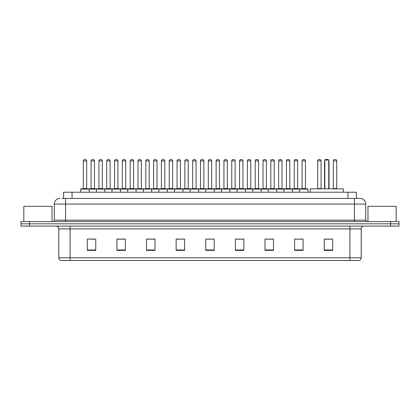 <?xml version="1.0" encoding="UTF-8"?>
<svg xmlns="http://www.w3.org/2000/svg" width="420" height="420" viewBox="0 0 420 420"><rect width="100%" height="100%" fill="white"/><g stroke="black" fill="none" stroke-linecap="round" stroke-linejoin="round"><path stroke-width="0.63" d="M63.599 198.434L63.599 192.229L356.401 192.229L356.401 198.434M62.034 198.434L358.097 198.434M61.903 198.434L65.573 198.434L65.573 204.078L54.285 204.078L54.285 220.154A1.412 1.412 0 0 1 52.878 221.566M59.929 198.434A5.644 5.644 0 0 0 54.285 204.078M365.715 204.078L354.428 204.078L354.428 198.434L360.071 198.434A5.644 5.644 0 0 1 365.715 204.078L365.715 220.154L367.122 221.566M29.463 221.566L21 221.566L21 223.823L29.463 223.823L21 223.823L21 226.081L29.463 226.081L29.463 223.823L390.537 223.823L29.463 223.823L29.463 221.566L390.537 221.566L390.537 223.823L399 223.823L390.537 223.823L390.537 226.081L29.463 226.081M399 221.566L399 223.823L399 221.566L390.537 221.566M359.026 260.495L349.918 260.495L349.918 257.786L361.2 257.786L361.2 228.9A2.819 2.819 0 0 1 364.019 226.081M358.943 260.495L60.832 260.495A2.819 2.819 0 0 1 58.8 257.786L58.8 228.9C58.632 227.189 57.692 226.249 55.981 226.081M332.708 250.367L332.708 239.085L324.245 239.085L324.245 250.367L332.708 250.367M303.088 250.367L303.088 239.085L294.625 239.085L294.625 250.367L303.088 250.367M273.473 250.367L273.473 239.085L265.01 239.085L265.01 250.367L273.473 250.367M243.852 250.367L243.852 239.085L235.389 239.085L235.389 250.367L243.852 250.367M95.755 250.367L95.755 239.085L87.292 239.085L87.292 250.367L95.755 250.367M125.375 250.367L125.375 239.085L116.912 239.085L116.912 250.367L125.375 250.367M154.991 250.367L154.991 239.085L146.528 239.085L146.528 250.367L154.991 250.367M184.611 250.367L184.611 239.085L176.148 239.085L176.148 250.367L184.611 250.367M214.232 250.367L214.232 239.085L205.769 239.085L205.769 250.367L214.232 250.367M399 226.081L399 223.823L399 226.081L390.537 226.081M270.396 239.143L266.81 239.143M301.649 239.143L298.069 239.143M184.443 239.143L180.863 239.143M176.631 239.143L184.611 239.143M153.19 239.143L149.604 239.143M121.931 239.143L118.351 239.143M90.678 239.143L94.91 239.143M235.389 239.143L243.369 239.143M239.138 239.143L235.557 239.143M207.884 239.143L212.116 239.143M154.991 239.143L146.528 239.143M125.375 239.143L116.912 239.143M273.473 239.143L265.01 239.143M303.088 239.143L294.625 239.143M332.708 239.143L324.245 239.143M52.027 221.566L52.027 206.33L23.819 206.33L23.819 221.566M343.287 192.229L343.287 188.843L310.28 188.843L310.28 192.229M324.812 160.072L325.374 159.506L328.193 159.506L328.76 160.072L324.812 160.072L324.812 188.843M328.76 160.072L328.76 188.843M329.044 188.843L329.044 161.763A2.257 2.257 0 0 0 328.76 160.671M324.529 188.843L324.529 161.763L324.812 161.763M396.181 221.566L396.181 206.33L367.973 206.33L367.973 221.566M299.534 192.229L299.534 189.126A0.284 0.284 0 0 1 299.817 188.843L307.718 188.843A0.284 0.284 0 0 1 307.996 189.126L80.745 189.126A0.284 0.284 0 0 1 81.029 188.843L88.93 188.843A0.284 0.284 0 0 1 89.208 189.126L89.208 192.229M86.672 188.559A0.284 0.284 0 0 0 86.951 188.843A0.284 0.284 0 0 1 86.672 188.559L86.672 160.918A1.412 1.412 0 0 0 85.26 159.506L84.698 159.506L85.26 159.506A1.412 1.412 0 0 1 86.672 160.918L83.286 160.918A1.412 1.412 0 0 1 84.698 159.506A1.412 1.412 0 0 0 83.286 160.918L83.286 188.559A0.284 0.284 0 0 1 83.002 188.843A0.284 0.284 0 0 0 83.286 188.559L86.672 188.559M88.93 188.843L81.029 188.843A0.284 0.284 0 0 0 80.745 189.126L80.745 192.229M96.374 192.229L96.374 189.126A0.284 0.284 0 0 1 96.658 188.843L104.554 188.843A0.284 0.284 0 0 1 104.837 189.126L104.837 192.229M102.296 188.559A0.284 0.284 0 0 0 102.58 188.843A0.284 0.284 0 0 1 102.296 188.559L102.296 160.918A1.412 1.412 0 0 0 100.889 159.506L100.322 159.506L100.889 159.506A1.412 1.412 0 0 1 102.296 160.918L98.915 160.918A1.412 1.412 0 0 1 100.322 159.506A1.412 1.412 0 0 0 98.915 160.918L98.915 188.559A0.284 0.284 0 0 1 98.632 188.843A0.284 0.284 0 0 0 98.915 188.559L102.296 188.559M112.004 192.229L112.004 189.126A0.284 0.284 0 0 1 112.282 188.843L120.183 188.843A0.284 0.284 0 0 1 120.467 189.126L120.467 192.229M117.926 188.559A0.284 0.284 0 0 0 118.209 188.843A0.284 0.284 0 0 1 117.926 188.559L117.926 160.918A1.412 1.412 0 0 0 116.513 159.506L115.952 159.506L116.513 159.506A1.412 1.412 0 0 1 117.926 160.918L114.539 160.918A1.412 1.412 0 0 1 115.952 159.506A1.412 1.412 0 0 0 114.539 160.918L114.539 188.559A0.284 0.284 0 0 1 114.261 188.843A0.284 0.284 0 0 0 114.539 188.559L117.926 188.559M127.627 192.229L127.627 189.126A0.284 0.284 0 0 1 127.911 188.843L135.812 188.843A0.284 0.284 0 0 1 136.091 189.126L136.091 192.229M133.555 188.559A0.284 0.284 0 0 0 133.838 188.843A0.284 0.284 0 0 1 133.555 188.559L133.555 160.918A1.412 1.412 0 0 0 132.143 159.506L131.581 159.506L132.143 159.506A1.412 1.412 0 0 1 133.555 160.918L130.168 160.918A1.412 1.412 0 0 1 131.581 159.506A1.412 1.412 0 0 0 130.168 160.918L130.168 188.559A0.284 0.284 0 0 1 129.885 188.843A0.284 0.284 0 0 0 130.168 188.559L133.555 188.559M143.257 192.229L143.257 189.126A0.284 0.284 0 0 1 143.54 188.843L151.436 188.843A0.284 0.284 0 0 1 151.72 189.126L151.72 192.229M149.184 188.559A0.284 0.284 0 0 0 149.462 188.843A0.284 0.284 0 0 1 149.184 188.559L149.184 160.918A1.412 1.412 0 0 0 147.772 159.506L147.205 159.506L147.772 159.506A1.412 1.412 0 0 1 149.184 160.918L145.798 160.918A1.412 1.412 0 0 1 147.205 159.506A1.412 1.412 0 0 0 145.798 160.918L145.798 188.559A0.284 0.284 0 0 1 145.514 188.843A0.284 0.284 0 0 0 145.798 188.559L149.184 188.559M158.886 192.229L158.886 189.126A0.284 0.284 0 0 1 159.169 188.843L167.066 188.843A0.284 0.284 0 0 1 167.349 189.126L167.349 192.229M164.808 188.559A0.284 0.284 0 0 0 165.091 188.843A0.284 0.284 0 0 1 164.808 188.559L164.808 160.918A1.412 1.412 0 0 0 163.401 159.506L162.834 159.506L163.401 159.506A1.412 1.412 0 0 1 164.808 160.918L161.422 160.918A1.412 1.412 0 0 1 162.834 159.506A1.412 1.412 0 0 0 161.422 160.918L161.422 188.559A0.284 0.284 0 0 1 161.144 188.843A0.284 0.284 0 0 0 161.422 188.559L164.808 188.559M174.515 192.229L174.515 189.126A0.284 0.284 0 0 1 174.793 188.843L182.695 188.843A0.284 0.284 0 0 1 182.978 189.126L182.978 192.229M180.437 188.559A0.284 0.284 0 0 0 180.721 188.843A0.284 0.284 0 0 1 180.437 188.559L180.437 160.918A1.412 1.412 0 0 0 179.025 159.506L178.463 159.506L179.025 159.506A1.412 1.412 0 0 1 180.437 160.918L177.051 160.918A1.412 1.412 0 0 1 178.463 159.506A1.412 1.412 0 0 0 177.051 160.918L177.051 188.559A0.284 0.284 0 0 1 176.768 188.843A0.284 0.284 0 0 0 177.051 188.559L180.437 188.559M190.139 192.229L190.139 189.126A0.284 0.284 0 0 1 190.423 188.843L198.324 188.843A0.284 0.284 0 0 1 198.602 189.126L198.602 192.229M196.066 188.559A0.284 0.284 0 0 0 196.345 188.843A0.284 0.284 0 0 1 196.066 188.559L196.066 160.918A1.412 1.412 0 0 0 194.654 159.506L194.093 159.506L194.654 159.506A1.412 1.412 0 0 1 196.066 160.918L192.68 160.918A1.412 1.412 0 0 1 194.093 159.506A1.412 1.412 0 0 0 192.68 160.918L192.68 188.559A0.284 0.284 0 0 1 192.397 188.843A0.284 0.284 0 0 0 192.68 188.559L196.066 188.559M205.769 192.229L205.769 189.126A0.284 0.284 0 0 1 206.052 188.843L213.948 188.843A0.284 0.284 0 0 1 214.232 189.126L214.232 192.229M211.691 188.559A0.284 0.284 0 0 0 211.974 188.843A0.284 0.284 0 0 1 211.691 188.559L211.691 160.918A1.412 1.412 0 0 0 210.284 159.506L209.716 159.506L210.284 159.506A1.412 1.412 0 0 1 211.691 160.918L208.309 160.918A1.412 1.412 0 0 1 209.716 159.506A1.412 1.412 0 0 0 208.309 160.918L208.309 188.559A0.284 0.284 0 0 1 208.026 188.843A0.284 0.284 0 0 0 208.309 188.559L211.691 188.559M221.398 192.229L221.398 189.126A0.284 0.284 0 0 1 221.676 188.843L229.577 188.843A0.284 0.284 0 0 1 229.861 189.126L229.861 192.229M227.32 188.559A0.284 0.284 0 0 0 227.603 188.843A0.284 0.284 0 0 1 227.32 188.559L227.32 160.918A1.412 1.412 0 0 0 225.908 159.506L225.346 159.506L225.908 159.506A1.412 1.412 0 0 1 227.32 160.918L223.934 160.918A1.412 1.412 0 0 1 225.346 159.506A1.412 1.412 0 0 0 223.934 160.918L223.934 188.559A0.284 0.284 0 0 1 223.655 188.843A0.284 0.284 0 0 0 223.934 188.559L227.32 188.559M237.022 192.229L237.022 189.126A0.284 0.284 0 0 1 237.305 188.843L245.207 188.843A0.284 0.284 0 0 1 245.485 189.126L245.485 192.229M242.949 188.559A0.284 0.284 0 0 0 243.233 188.843A0.284 0.284 0 0 1 242.949 188.559L242.949 160.918A1.412 1.412 0 0 0 241.537 159.506L240.975 159.506L241.537 159.506A1.412 1.412 0 0 1 242.949 160.918L239.563 160.918A1.412 1.412 0 0 1 240.975 159.506A1.412 1.412 0 0 0 239.563 160.918L239.563 188.559A0.284 0.284 0 0 1 239.279 188.843A0.284 0.284 0 0 0 239.563 188.559L242.949 188.559M252.651 192.229L252.651 189.126A0.284 0.284 0 0 1 252.934 188.843L260.831 188.843A0.284 0.284 0 0 1 261.114 189.126L261.114 192.229M258.578 188.559A0.284 0.284 0 0 0 258.857 188.843A0.284 0.284 0 0 1 258.578 188.559L258.578 160.918A1.412 1.412 0 0 0 257.166 159.506L256.599 159.506L257.166 159.506A1.412 1.412 0 0 1 258.578 160.918L255.192 160.918A1.412 1.412 0 0 1 256.599 159.506A1.412 1.412 0 0 0 255.192 160.918L255.192 188.559A0.284 0.284 0 0 1 254.909 188.843A0.284 0.284 0 0 0 255.192 188.559L258.578 188.559M268.28 192.229L268.28 189.126A0.284 0.284 0 0 1 268.564 188.843L276.46 188.843A0.284 0.284 0 0 1 276.743 189.126L276.743 192.229M274.202 188.559A0.284 0.284 0 0 0 274.486 188.843A0.284 0.284 0 0 1 274.202 188.559L274.202 160.918A1.412 1.412 0 0 0 272.795 159.506L272.228 159.506L272.795 159.506A1.412 1.412 0 0 1 274.202 160.918L270.816 160.918A1.412 1.412 0 0 1 272.228 159.506A1.412 1.412 0 0 0 270.816 160.918L270.816 188.559A0.284 0.284 0 0 1 270.538 188.843A0.284 0.284 0 0 0 270.816 188.559L274.202 188.559M283.909 192.229L283.909 189.126A0.284 0.284 0 0 1 284.188 188.843L292.089 188.843A0.284 0.284 0 0 1 292.373 189.126L292.373 192.229M289.832 188.559A0.284 0.284 0 0 0 290.115 188.843A0.284 0.284 0 0 1 289.832 188.559L289.832 160.918A1.412 1.412 0 0 0 288.419 159.506L287.858 159.506L288.419 159.506A1.412 1.412 0 0 1 289.832 160.918L286.445 160.918A1.412 1.412 0 0 1 287.858 159.506A1.412 1.412 0 0 0 286.445 160.918L286.445 188.559A0.284 0.284 0 0 1 286.162 188.843A0.284 0.284 0 0 0 286.445 188.559L289.832 188.559M305.461 188.559A0.284 0.284 0 0 0 305.739 188.843A0.284 0.284 0 0 1 305.461 188.559L305.461 160.918A1.412 1.412 0 0 0 304.048 159.506L303.487 159.506L304.048 159.506A1.412 1.412 0 0 1 305.461 160.918L302.075 160.918A1.412 1.412 0 0 1 303.487 159.506A1.412 1.412 0 0 0 302.075 160.918L302.075 188.559A0.284 0.284 0 0 1 301.791 188.843A0.284 0.284 0 0 0 302.075 188.559L305.461 188.559M299.817 188.843L307.718 188.843A0.284 0.284 0 0 1 307.996 189.126L307.996 192.229M96.742 188.843L88.841 188.843M91.098 160.918A1.412 1.412 0 0 1 92.51 159.506L93.072 159.506A1.412 1.412 0 0 1 94.484 160.918L91.098 160.918L91.098 188.559A0.284 0.284 0 0 1 90.82 188.843M94.484 160.918L94.484 188.559A0.284 0.284 0 0 0 94.768 188.843M112.371 188.843L104.47 188.843M106.727 160.918A1.412 1.412 0 0 1 108.139 159.506L108.701 159.506A1.412 1.412 0 0 1 110.114 160.918L106.727 160.918L106.727 188.559A0.284 0.284 0 0 1 106.444 188.843M110.114 160.918L110.114 188.559A0.284 0.284 0 0 0 110.392 188.843M127.995 188.843L120.099 188.843M122.357 160.918A1.412 1.412 0 0 1 123.764 159.506L124.331 159.506A1.412 1.412 0 0 1 125.738 160.918L122.357 160.918L122.357 188.559A0.284 0.284 0 0 1 122.073 188.843M125.738 160.918L125.738 188.559A0.284 0.284 0 0 0 126.021 188.843M143.624 188.843L135.728 188.843M137.981 160.918A1.412 1.412 0 0 1 139.393 159.506L139.96 159.506A1.412 1.412 0 0 1 141.367 160.918L137.981 160.918L137.981 188.559A0.284 0.284 0 0 1 137.702 188.843M141.367 160.918L141.367 188.559A0.284 0.284 0 0 0 141.65 188.843M159.254 188.843L151.352 188.843M153.61 160.918A1.412 1.412 0 0 1 155.022 159.506L155.584 159.506A1.412 1.412 0 0 1 156.996 160.918L153.61 160.918L153.61 188.559A0.284 0.284 0 0 1 153.326 188.843M156.996 160.918L156.996 188.559A0.284 0.284 0 0 0 157.279 188.843M174.878 188.843L166.982 188.843M169.239 160.918A1.412 1.412 0 0 1 170.646 159.506L171.213 159.506A1.412 1.412 0 0 1 172.625 160.918L169.239 160.918L169.239 188.559A0.284 0.284 0 0 1 168.956 188.843M172.625 160.918L172.625 188.559A0.284 0.284 0 0 0 172.904 188.843M190.507 188.843L182.611 188.843M184.868 160.918A1.412 1.412 0 0 1 186.275 159.506L186.842 159.506A1.412 1.412 0 0 1 188.249 160.918L184.868 160.918L184.868 188.559A0.284 0.284 0 0 1 184.585 188.843M188.249 160.918L188.249 188.559A0.284 0.284 0 0 0 188.533 188.843M206.136 188.843L198.235 188.843M200.492 160.918A1.412 1.412 0 0 1 201.905 159.506L202.466 159.506A1.412 1.412 0 0 1 203.879 160.918L200.492 160.918L200.492 188.559A0.284 0.284 0 0 1 200.214 188.843M203.879 160.918L203.879 188.559A0.284 0.284 0 0 0 204.162 188.843M221.765 188.843L213.864 188.843M216.122 160.918A1.412 1.412 0 0 1 217.534 159.506L218.096 159.506A1.412 1.412 0 0 1 219.508 160.918L216.122 160.918L216.122 188.559A0.284 0.284 0 0 1 215.838 188.843M219.508 160.918L219.508 188.559A0.284 0.284 0 0 0 219.786 188.843M237.389 188.843L229.493 188.843M231.751 160.918A1.412 1.412 0 0 1 233.158 159.506L233.725 159.506A1.412 1.412 0 0 1 235.132 160.918L231.751 160.918L231.751 188.559A0.284 0.284 0 0 1 231.467 188.843M235.132 160.918L235.132 188.559A0.284 0.284 0 0 0 235.415 188.843M253.019 188.843L245.123 188.843M247.375 160.918A1.412 1.412 0 0 1 248.787 159.506L249.354 159.506A1.412 1.412 0 0 1 250.761 160.918L247.375 160.918L247.375 188.559A0.284 0.284 0 0 1 247.097 188.843M250.761 160.918L250.761 188.559A0.284 0.284 0 0 0 251.045 188.843M268.648 188.843L260.747 188.843M263.004 160.918A1.412 1.412 0 0 1 264.416 159.506L264.978 159.506A1.412 1.412 0 0 1 266.39 160.918L263.004 160.918L263.004 188.559A0.284 0.284 0 0 1 262.721 188.843M266.39 160.918L266.39 188.559A0.284 0.284 0 0 0 266.674 188.843M284.272 188.843L276.376 188.843M278.633 160.918A1.412 1.412 0 0 1 280.04 159.506L280.607 159.506A1.412 1.412 0 0 1 282.019 160.918L278.633 160.918L278.633 188.559A0.284 0.284 0 0 1 278.35 188.843M282.019 160.918L282.019 188.559A0.284 0.284 0 0 0 282.298 188.843M299.901 188.843L292.005 188.843M294.262 160.918A1.412 1.412 0 0 1 295.669 159.506L296.237 159.506A1.412 1.412 0 0 1 297.644 160.918L294.262 160.918L294.262 188.559A0.284 0.284 0 0 1 293.979 188.843M297.644 160.918L297.644 188.559A0.284 0.284 0 0 0 297.927 188.843M96.658 188.843L104.554 188.843M112.282 188.843L120.183 188.843M127.911 188.843L135.812 188.843M143.54 188.843L151.436 188.843M159.169 188.843L167.066 188.843M174.793 188.843L182.695 188.843M190.423 188.843L198.324 188.843M206.052 188.843L213.948 188.843M221.676 188.843L229.577 188.843M237.305 188.843L245.207 188.843M252.934 188.843L260.831 188.843M268.564 188.843L276.46 188.843M284.188 188.843L292.089 188.843M317.704 160.918A1.412 1.412 0 0 1 319.111 159.506L319.678 159.506A1.412 1.412 0 0 1 321.085 160.918L317.704 160.918L317.704 188.559A0.284 0.284 0 0 1 317.42 188.843M321.085 160.918L321.085 188.559A0.284 0.284 0 0 0 321.368 188.843M333.328 160.918A1.412 1.412 0 0 1 334.74 159.506L335.302 159.506A1.412 1.412 0 0 1 336.714 160.918L333.328 160.918L333.328 188.559A0.284 0.284 0 0 1 333.05 188.843M336.714 160.918L336.714 188.559A0.284 0.284 0 0 0 336.998 188.843M72.061 198.434L72.061 192.229M347.939 198.434L347.939 192.229M65.573 221.566L65.573 220.154L365.715 220.154M54.285 220.154L65.573 220.154L65.573 204.078L354.428 204.078L354.428 221.566M349.918 226.081L349.918 228.9L58.8 228.9M361.2 228.9L349.918 228.9L349.918 257.786L70.082 257.786L70.082 260.495M58.8 257.786L70.082 257.786L70.082 226.081M214.232 249.974L205.769 249.974M184.611 249.974L176.148 249.974M154.991 249.974L146.528 249.974M125.375 249.974L116.912 249.974M95.755 249.974L87.292 249.974M243.852 249.974L235.389 249.974M273.473 249.974L265.01 249.974M303.088 249.974L294.625 249.974M332.708 249.974L324.245 249.974M328.76 161.763L329.044 161.763M91.098 188.559L94.484 188.559M106.727 188.559L110.114 188.559M122.357 188.559L125.738 188.559M137.981 188.559L141.367 188.559M153.61 188.559L156.996 188.559M169.239 188.559L172.625 188.559M184.868 188.559L188.249 188.559M200.492 188.559L203.879 188.559M216.122 188.559L219.508 188.559M231.751 188.559L235.132 188.559M247.375 188.559L250.761 188.559M263.004 188.559L266.39 188.559M278.633 188.559L282.019 188.559M294.262 188.559L297.644 188.559M317.704 188.559L321.085 188.559M333.328 188.559L336.714 188.559M359.168 260.495C360.444 260.043 361.121 259.14 361.2 257.786M324.812 160.671A2.257 2.257 0 0 0 324.529 161.763"/></g></svg>
